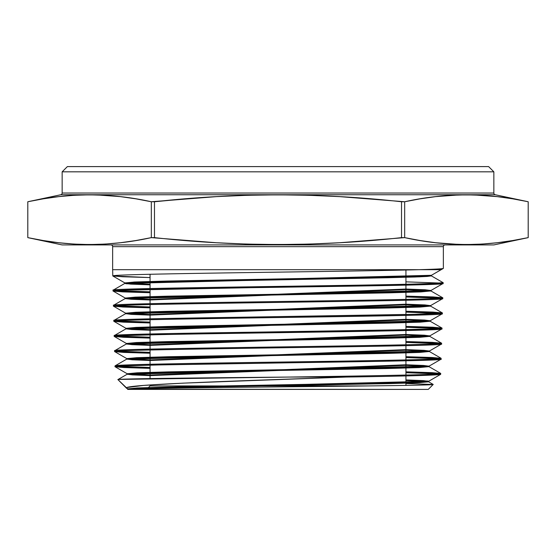 <?xml version="1.0" encoding="UTF-8"?>
<svg xmlns="http://www.w3.org/2000/svg" width="556" height="556" viewBox="0 0 556 556"><rect width="100%" height="100%" fill="white"/><g stroke="black" fill="none" stroke-linecap="round" stroke-linejoin="round"><path stroke-width="0.83" d="M147.465 388.519L150.057 385.92L147.465 388.519L150.057 385.92L150.057 384.96L150.057 385.92L368.982 385.92L150.057 385.92L150.057 384.96M150.057 378.587L150.057 365.139M150.057 364.263L150.057 349.995M150.057 349.119L150.057 334.851M150.057 333.975L150.057 319.707M150.057 318.831L150.057 304.563M150.057 303.687L150.057 289.419M150.057 288.543L150.057 274.275M405.943 237.892L420.107 240.54M405.943 270.014L405.943 284.262M405.943 285.145L405.943 299.392M405.943 300.275L405.943 314.522M405.943 315.405L405.943 329.652M405.943 330.528L405.943 344.783M405.943 345.658L405.943 359.913M405.943 360.788L405.943 375.043M405.943 375.919L405.943 385.384M142.753 200.049L135.893 198.84M493.846 171.818L488.62 166.598L67.38 166.598L62.154 171.818L493.846 171.818L488.62 166.598L67.38 166.598L488.62 166.598L493.846 171.818L493.846 193.036L493.846 171.818L62.154 171.818L62.154 193.036A1.737 1.737 0 0 1 60.778 194.739L27.8 201.752L43.25 198.833L58.686 196.643L74.129 195.281L89.565 194.815L105.008 195.281L120.444 196.643L135.886 198.833L151.329 201.752L216.319 196.643L247.232 195.281L278.132 194.815L309.004 195.288L339.862 196.65L404.671 201.752L420.114 198.833L435.557 196.643L458.714 194.934L474.15 194.934L497.314 196.643L512.75 198.833L528.193 201.752L495.222 194.739A1.737 1.737 0 0 1 493.846 193.036L493.846 171.818L62.154 171.818L62.154 193.036L493.846 193.036L62.154 193.036A1.737 1.737 0 0 1 60.778 194.739L495.222 194.739L60.778 194.739A1.737 1.737 0 0 0 62.154 193.036L493.846 193.036A1.737 1.737 0 0 0 495.222 194.739A1.737 1.737 0 0 1 493.846 193.036M443.007 283.497L443.035 282.615C452.938 285.145 102.874 287.66 113.16 290.183L113.188 291.066C102.978 288.536 453.154 286.02 443.007 283.497L443.035 282.615L431.373 275.887L443.035 282.615C452.938 285.145 102.874 287.66 113.16 290.183L113.188 291.066C102.978 288.536 453.154 286.02 443.007 283.497L443.035 282.615L431.373 275.887L124.822 283.456L124.822 282.872L150.057 284.276L124.878 282.935L112.847 275.984L150.057 277.576L122.396 276.749L112.799 275.929C111.624 274.886 163.422 273.844 233.263 272.801C302.297 271.766 382.417 270.723 419.057 269.681C435.077 269.25 443.174 268.812 443.361 268.381L443.361 246.669A1.737 1.737 0 0 1 445.106 244.925A1.737 1.737 0 0 0 443.361 246.669L112.639 246.669L112.639 269.681L419.057 269.681C435.077 269.25 443.174 268.812 443.361 268.381L443.361 246.669L112.639 246.669L112.639 269.681L419.057 269.681C435.077 269.25 443.174 268.812 443.361 268.381L443.361 246.669A1.737 1.737 0 0 1 445.106 244.925M110.894 244.925A1.737 1.737 0 0 1 112.639 246.669A1.737 1.737 0 0 0 110.894 244.925A1.737 1.737 0 0 1 112.639 246.669L112.639 269.681L441.11 269.681M466.435 244.557L481.871 244.091L466.435 244.557L450.992 244.091L435.557 242.729L420.114 240.54L404.671 237.627L404.671 201.752C445.849 192.619 487.021 192.619 528.193 201.752L512.75 198.833L497.314 196.643L481.871 195.281L497.314 196.643L512.75 198.833L528.2 201.752L528.193 237.627L512.75 240.54L497.314 242.729L481.871 244.091L466.435 244.557L450.992 244.091L435.557 242.729L420.114 240.54L404.671 237.627L339.862 242.722L309.004 244.091L278.132 244.557L247.232 244.098L216.319 242.736L151.329 237.627L135.886 240.54L120.444 242.729L105.008 244.091L89.565 244.557L74.129 244.091L58.686 242.729L43.25 240.54L27.807 237.627L62.154 244.925L493.846 244.925L528.2 237.627L512.75 240.54L497.314 242.729L512.75 240.54M528.2 201.752L528.2 237.627L528.193 201.752L528.193 237.627L493.846 244.925L62.154 244.925L493.846 244.925L528.2 237.627C487.021 246.753 445.849 246.753 404.671 237.627L339.862 242.722L309.004 244.091L278.132 244.557L247.232 244.098L216.319 242.736L151.329 237.627C110.151 246.753 68.979 246.753 27.807 237.627L43.25 240.54L58.686 242.729L74.129 244.091L58.686 242.729L43.25 240.54L27.8 237.627L27.8 201.752L43.25 198.833L58.686 196.643L43.25 198.833M440.644 373.375L405.943 371.832L431.776 372.638L440.7 373.437C442.527 374.647 372.221 375.849 289.162 377.058L346.221 377.058C406.429 376.141 437.913 375.23 440.679 374.32L440.7 373.437C442.527 374.647 372.221 375.849 289.162 377.058C198.965 377.899 114.71 378.74 117.935 379.602L126.643 388.31C118.407 384.418 247.128 380.679 346.221 377.058C406.429 376.141 437.913 375.23 440.679 374.32L440.7 373.437C442.527 374.647 372.221 375.849 289.162 377.058L346.221 377.058L183.091 383.147L143.747 385.419L127.595 387.442M429.371 351.503L419.446 352.448L387.991 353.394L139.924 358.127L126.824 359.072L132.14 359.781L150.057 360.49L126.768 359.134L429.427 351.566L405.943 350.21L429.371 351.503L441.033 358.238L405.943 356.688L432.061 357.494L441.089 358.3C443.202 359.565 365.514 360.816 278.042 362.088C190.798 363.353 112.896 364.611 115.106 365.869L115.127 366.752C104.855 364.229 451.125 361.699 441.068 359.183L441.089 358.3C443.202 359.565 365.514 360.816 278.042 362.088C190.798 363.353 112.896 364.611 115.106 365.869L115.127 366.752L126.824 365.827L160.267 364.91L385.496 361.233L440.428 359.391M114.717 350.732L114.738 351.614C104.653 349.085 451.541 346.562 441.457 344.046L441.478 343.163C451.493 345.686 104.604 348.209 114.717 350.732L114.738 351.614C104.653 349.085 451.541 346.562 441.457 344.046L441.478 343.163C451.493 345.686 104.604 348.209 114.717 350.732L114.738 351.614C104.653 349.085 451.541 346.562 441.457 344.046L441.478 343.163C451.493 345.686 104.604 348.209 114.717 350.732M430.205 320.715L405.943 319.332L424.589 320.054L430.149 320.777L416.972 321.722L167.62 326.455L136.018 327.401L126.045 328.346L150.057 329.652L132.133 328.971L125.99 328.283L430.205 320.715L430.205 321.298L125.99 328.867L150.057 330.236L131.557 329.52L126.045 328.798L139.208 327.852L388.54 323.119L420.162 322.174L430.149 321.229L441.812 327.964L405.943 326.4L432.637 327.213L441.867 328.026C452.035 330.549 104.167 333.072 114.327 335.595L114.348 336.477C104.132 333.954 451.972 331.425 441.846 328.909L441.867 328.026C452.035 330.549 104.167 333.072 114.327 335.595L114.348 336.477L125.892 335.567L158.919 334.656L440.7 329.187M430.539 306.092L420.524 307.037L388.811 307.982L138.847 312.715L125.656 313.66L131.265 314.383L150.057 315.113L125.6 313.73L430.594 306.161L405.943 304.771L430.539 306.092L442.201 312.826L405.943 311.256L432.922 312.076L442.256 312.889C452.362 315.412 103.708 317.935 113.938 320.458L113.959 321.34C103.805 318.81 452.292 316.294 442.235 313.772L442.256 312.889C452.362 315.412 103.708 317.935 113.938 320.458L113.959 321.34C103.805 318.81 452.292 316.294 442.235 313.772L442.256 312.889L414.741 314.307L163.012 318.546M113.549 305.32L113.57 306.203C103.36 303.673 452.66 301.157 442.618 298.635L442.645 297.752C452.959 300.275 103.402 302.798 113.549 305.32L113.57 306.203C103.36 303.673 452.66 301.157 442.618 298.635L442.645 297.752C452.959 300.275 103.402 302.798 113.549 305.32L113.57 306.203C103.36 303.673 452.66 301.157 442.618 298.635L442.645 297.752L433.235 296.939L405.943 296.112L442.59 297.689L430.928 290.955L420.878 291.9L389.089 292.845L138.486 297.578L125.267 298.523L130.98 299.253L150.057 299.983L131.557 299.288L125.211 298.593L125.211 298.009L430.983 290.44L405.943 289.044L425.173 289.773L430.928 290.503L442.958 283.553M117.823 366.314L150.057 367.481M437.996 373.875L405.943 372.715M150.057 368.357L124.12 367.551L115.127 366.752C104.855 364.229 451.125 361.699 441.068 359.183L441.089 358.3C443.202 359.565 365.514 360.816 278.042 362.088C190.798 363.353 112.896 364.611 115.106 365.869L115.127 366.752L124.12 367.551L150.057 368.357L115.182 366.807L127.213 373.757L137.096 372.812L168.44 371.867L415.895 367.134L428.982 366.189L423.714 365.48L405.943 364.771L429.037 366.126L127.157 373.695L150.057 375.036L127.213 373.757M150.057 352.351L119.047 351.288M438.357 358.738L405.943 357.571M150.057 353.227L123.835 352.421L114.738 351.614L123.835 352.421L150.057 353.227L114.793 351.67L126.824 358.62L136.741 357.675L168.169 356.73L382.104 352.942L416.256 351.997L429.371 351.051L424.006 350.343L405.943 349.627L429.427 350.989L126.768 358.557L150.057 359.913L126.824 358.62M117.059 336.032L150.057 337.221M405.943 341.544L432.346 342.357L441.478 343.163L432.346 342.357L405.943 341.544L441.422 343.101L429.76 336.366L419.801 337.311L388.262 338.256L139.563 342.989L126.434 343.935L131.848 344.65L150.057 345.366L132.418 344.685L126.379 343.997L126.379 343.42L429.816 335.852L405.943 334.483L424.297 335.198L429.76 335.914L441.791 328.964M438.76 343.601L405.943 342.426M126.379 343.42L150.057 344.783L126.434 343.483L114.404 336.533L150.057 338.097L123.543 337.284L114.348 336.477C104.132 333.954 451.972 331.425 441.846 328.909L441.867 328.026L430.017 328.95L396.254 329.868L169.684 333.551L114.883 335.4M116.663 320.902L150.057 322.091M439.143 328.471L405.943 327.282M126.045 328.346L114.015 321.396L150.057 322.966L123.265 322.153L113.959 321.34C103.805 318.81 452.292 316.294 442.235 313.772L442.256 312.889L432.922 312.076L405.943 311.256M116.287 305.765L150.057 306.961M439.525 313.334L405.943 312.138M150.057 307.836L122.973 307.016L113.57 306.203L122.973 307.016L150.057 307.836L113.626 306.259L125.656 313.209L135.664 312.263L167.342 311.318L382.924 307.531L417.334 306.585L430.539 305.64L424.881 304.917L405.943 304.188L430.594 305.578L125.6 313.146L150.057 314.529L125.656 313.209M115.912 290.628L150.057 291.83M439.914 298.197L405.943 296.994M125.211 298.009L150.057 299.399L125.267 298.072L113.236 291.122L150.057 292.706L122.688 291.886L113.188 291.066L124.252 290.176L439.935 283.963M150.057 277.576L122.396 276.749L112.799 275.929L112.639 269.681L112.799 275.929C111.624 274.886 163.422 273.844 233.263 272.801C302.297 271.766 382.417 270.723 419.057 269.681C382.417 270.723 302.297 271.766 233.263 272.801C163.422 273.844 111.624 274.886 112.799 275.929L112.639 269.681M440.282 283.06L405.943 281.85M129.52 389.221L126.643 388.31L129.52 389.221L127.734 389.402L428.266 389.402L433.2 384.467C434.319 385.245 365.917 386.024 286.5 386.816C207.305 387.608 132.404 388.401 128.095 389.207L129.52 389.221L126.643 388.31L117.935 379.602L127.602 388.894L137.457 387.949L168.718 387.004L415.54 382.271L428.593 381.326L423.422 380.624L405.943 379.922L428.655 381.263L127.539 388.832L127.734 389.402L428.266 389.402L433.2 384.467C434.319 385.245 365.917 386.024 286.5 386.816C207.305 387.608 132.404 388.401 128.095 389.207L179.484 387.344L388.936 383.633L419.113 382.702L428.593 381.777L433.18 384.425M405.943 383.522L433.2 384.467L428.266 389.402L127.56 389.207M27.807 237.627L27.807 201.752L27.8 237.627L62.154 244.925L27.8 237.627L27.807 201.752C68.979 192.619 110.151 192.619 151.329 201.752L151.329 237.627L135.886 240.54L120.444 242.729L105.008 244.091L89.565 244.557L74.129 244.091M89.565 194.815L74.129 195.281L89.565 194.815L105.008 195.281L120.444 196.643L135.886 198.833L151.329 201.752L154.478 201.752C236.981 192.619 319.325 192.619 401.522 201.752L401.522 237.627C319.325 246.753 236.981 246.753 154.478 237.627L154.478 201.752L185.384 198.833L216.319 196.643L247.232 195.281L278.132 194.815L309.004 195.288L339.862 196.65L404.671 201.752L420.114 198.833L435.557 196.643L450.992 195.281L466.435 194.815L481.871 195.281M481.871 244.091L497.314 242.729L481.871 244.091M420.114 240.54L435.557 242.729L458.714 244.438M97.286 244.438L105.008 244.091M74.129 195.281L58.686 196.643L74.129 195.281M135.886 198.833L120.444 196.643L97.286 194.934M458.714 194.934L450.992 195.281M151.329 201.752L151.329 237.627L154.478 237.627L154.478 201.752L151.329 201.752L151.329 237.627M401.522 201.752L401.522 237.627L404.671 237.627L404.671 201.752L401.522 201.752L401.522 237.627M62.154 171.818L67.38 166.598L62.154 171.818L62.154 193.036M127.539 388.832L128.763 389.137L127.602 388.894M126.434 343.483L136.38 342.538L167.891 341.592L382.375 337.805L416.618 336.86L429.76 335.914M125.267 298.072L135.303 297.126L167.071 296.181L383.202 292.393L417.695 291.448L430.928 290.503M124.878 282.935L134.941 281.989L166.793 281.044L418.049 276.311L431.317 275.366L443.16 268.492M411.982 284.116L435.042 283.372L443.035 282.615L431.373 275.887L419.877 276.825L387.164 277.764L137.916 282.448L124.878 283.386L130.688 284.123L150.057 284.853L124.822 283.456M125.211 298.593L430.983 291.024L405.943 289.62L430.928 290.955M405.943 319.915L429.093 321.007L405.943 319.915L150.057 330.236M126.379 343.997L429.816 336.429L405.943 335.06L429.76 336.366M405.943 365.355L427.939 366.411L405.943 365.355L150.057 375.62L132.432 374.911L127.213 374.209L117.948 379.56M440.651 373.375L428.982 366.64L419.085 367.585L387.713 368.531L174.327 372.318L140.286 373.264L127.213 374.209M433.2 384.467C434.319 385.245 365.917 386.024 286.5 386.816C207.305 387.608 132.404 388.401 128.095 389.207L178.698 387.365L417.799 382.764L428.655 381.84L405.943 380.506L428.593 381.777M126.643 388.31C118.407 384.418 247.128 380.679 346.221 377.058L289.162 377.058L118.699 379.435M429.037 366.126L429.037 366.703L127.157 374.271L150.057 375.62M431.373 275.331L431.373 275.887L431.373 275.331L431.373 275.887L427.223 276.443L415.033 277.006L369.552 278.125L134.038 282.615L125.871 283.734L150.057 284.853M124.822 282.872L431.373 275.303L415.033 276.422L369.552 277.548L134.038 282.031L125.871 283.15L150.057 284.276M495.222 194.739L60.778 194.739M443.361 246.669L112.639 246.669M346.221 377.058C406.429 376.141 437.913 375.23 440.679 374.32L440.7 373.437L431.776 372.638L405.943 371.832M441.068 359.183L441.089 358.3L432.061 357.494L405.943 356.688M441.846 328.909L441.867 328.026L432.637 327.213L405.943 326.4M114.327 335.595L114.348 336.477L123.543 337.284L150.057 338.097M113.938 320.458L113.959 321.34L123.265 322.153L150.057 322.966M113.16 290.183L113.188 291.066L122.688 291.886L150.057 292.706M405.943 296.112L433.235 296.939L442.645 297.752M289.162 377.058C198.965 377.899 114.71 378.74 117.935 379.602M404.671 237.627L404.671 201.752M154.478 237.627L154.478 201.752M150.057 385.92L368.982 385.92M128.763 389.137L136.706 387.984L176.356 386.83L416.757 382.222L426.702 381.645L428.19 381.068L405.943 379.922M150.057 375.036L405.943 364.771M150.057 359.913L405.943 349.627M150.057 344.783L405.943 334.483M150.057 329.652L405.943 319.332M150.057 314.529L405.943 304.188M150.057 299.399L405.943 289.044M405.943 289.62L150.057 299.983M405.943 304.771L150.057 315.113M405.943 335.06L150.057 345.366M405.943 350.21L150.057 360.49M405.943 380.506L427.828 381.59L419.683 382.681L325.58 384.856L195.33 387.032L128.095 389.207M428.593 381.326L440.623 374.376M428.982 366.189L441.012 359.239M429.371 351.051L441.401 344.101M430.149 320.777L442.18 313.827M430.539 305.64L442.569 298.69M431.317 275.366L443.313 268.437M124.878 283.386L113.215 290.128M125.267 298.523L113.605 305.258M125.656 313.66L113.994 320.395M126.045 328.798L114.383 335.532M126.434 343.935L114.772 350.669M126.824 359.072L115.155 365.806M430.983 291.024L430.983 290.44M430.594 306.161L430.594 305.578M125.6 313.73L125.6 313.146M125.99 328.867L125.99 328.283M429.816 336.429L429.816 335.852M429.427 351.566L429.427 350.989M126.768 359.134L126.768 358.557M127.157 374.271L127.157 373.695M428.655 381.84L428.655 381.263"/></g></svg>
